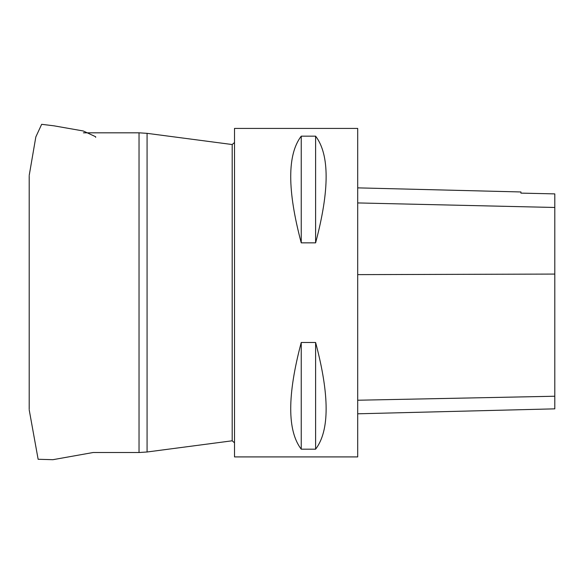 <?xml version="1.0" encoding="UTF-8"?>
<svg xmlns="http://www.w3.org/2000/svg" width="584" height="584" viewBox="0 0 584 584"><rect width="100%" height="100%" fill="white"/><g stroke="black" fill="none" stroke-linecap="round" stroke-linejoin="round"><path stroke-width="0.88" d="M234.512 456.914L234.512 128.414L357.7 128.414L357.7 456.914L234.512 456.914M301.242 342.487L315.608 342.487C329.639 395.229 329.639 430.795 315.608 449.176L301.242 449.176C287.211 430.795 287.211 395.229 301.242 342.487L301.242 449.176M301.242 136.152L315.608 136.152C329.639 154.541 329.639 190.107 315.608 242.842L301.242 242.842C287.211 190.107 287.211 154.541 301.242 136.152L301.242 242.842M357.7 413.8L554.8 408.851L554.8 193.888L520.921 193.121L520.921 191.961L357.7 187.866M315.608 449.176L315.608 342.487M315.608 242.842L315.608 136.152M29.2 178.478L29.2 406.844M147.073 133.342L232.191 144.533L232.191 440.796L147.073 451.994L147.073 133.342L139.036 132.816L139.036 452.52L93.097 452.52L52.925 459.688L38.135 459.279L29.2 409.844M554.8 396.237L357.7 400.23M554.8 274.078L357.7 274.626M554.8 207.473L357.7 202.933M83.403 132.816L139.036 132.816M232.191 440.796L234.512 442.833M232.191 144.533L234.512 142.503M147.073 451.994L139.036 452.52M95.659 137.364L95.659 136.736L83.249 130.969L53.947 125.823L41.661 124.312L35.828 136.933L29.2 175.485M29.2 177.346L29.2 407.982M29.2 409.136L29.2 176.193"/></g></svg>
